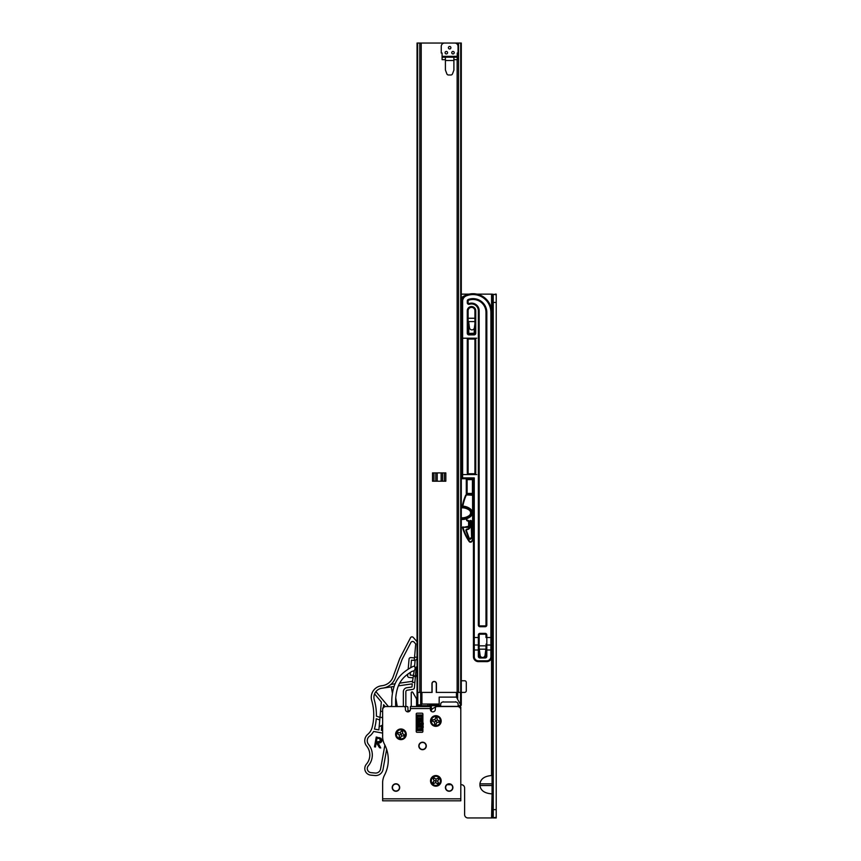 <?xml version="1.0" encoding="UTF-8"?>
<svg xmlns="http://www.w3.org/2000/svg" width="861" height="861" viewBox="0 0 861 861"><rect width="100%" height="100%" fill="white"/><g stroke="black" fill="none" stroke-linecap="round" stroke-linejoin="round"><path stroke-width="1.29" d="M468.567 321.497L469.46 327.718A2.497 2.497 0 0 0 474.411 327.718L474.928 323.704M478.877 645.847L480.104 655.307A2.497 2.497 0 0 0 485.055 655.307L486.271 645.847M492.061 785.523L479.921 785.523L479.921 783.865L492.061 783.865M492.061 775.546L491.556 775.546C484.528 776.116 480.653 778.882 479.921 783.865M461.292 294.139L469.094 294.139M476.94 294.139L491.556 294.139L491.556 309.949M447.107 784.694L451.207 784.694M460.796 784.694L461.292 784.694A3.326 3.326 0 0 1 464.617 788.019L464.617 814.624A3.326 3.326 0 0 0 467.943 817.95L491.556 817.95L492.061 793.842M479.921 785.523C480.653 790.506 484.528 793.272 491.556 793.842M479.168 645.847L485.991 645.847L479.168 645.847L479.168 635.031A0.829 0.829 0 0 1 479.997 634.202L485.152 634.202L479.997 634.202L479.997 633.373A1.668 1.668 0 0 0 478.339 635.031L478.339 637.527L474.26 637.527L474.26 477.887L472.603 478.727L461.292 478.727L472.603 478.727A0.829 0.829 0 0 1 473.432 479.555L473.432 650.001L473.432 637.527L474.26 637.527L474.26 645.007A0.829 0.829 0 0 1 473.432 644.179M461.292 680.76L464.617 680.76A1.668 1.668 0 0 1 466.285 682.429L466.285 690.737A1.668 1.668 0 0 1 464.617 692.405L461.292 692.405L461.292 704.879A0.829 0.829 -95.5 0 1 460.463 705.708L459.43 705.708L461.292 704.879L461.292 43.05L459.537 43.05M495.107 294.139L496.216 294.139L496.216 294.796L492.148 294.139L493.224 294.796L493.224 817.293L492.148 817.95L496.216 817.293L496.216 817.95L495.107 817.95M431.361 705.708L431.361 709.873L431.361 705.708M495.053 817.95L493.224 817.95M493.224 302.459L496.216 302.459L496.216 809.631L493.224 809.631M496.216 817.293L496.216 809.631M496.216 302.459L496.216 294.796M492.298 294.161L492.061 817.95L492.148 294.139M492.061 817.95L492.061 815.625L492.148 817.95M492.061 294.139L492.061 384.609L492.061 294.139M492.061 398.245L492.061 399.569L492.061 398.245M492.061 413.205L492.061 414.539L492.061 413.205M492.061 428.175L492.061 437.818L492.061 428.175M492.061 451.455L492.061 544.238L492.061 451.455M492.061 557.874L492.061 559.209L492.061 557.874M492.061 572.845L492.061 574.169L492.061 572.845M492.061 587.805L492.061 597.448L492.061 587.805M492.061 611.084L492.061 703.878L492.061 611.084M492.061 717.514L492.061 718.838L492.061 717.514M492.061 732.474L492.061 757.088L492.061 732.474M492.061 770.724L492.061 772.059L492.061 770.724M492.061 785.695L492.061 787.019L492.061 785.695M492.061 800.655L492.061 801.989L492.061 800.655M461.797 465.435L461.83 461.27M474.928 318.258L468.244 318.258M473.432 479.555L474.26 477.887L462.626 477.887L462.626 301.285A5.823 5.823 0 0 1 466.231 295.893A17.877 17.877 0 0 1 490.888 312.435L490.888 645.007L486.82 645.007L486.82 635.031A1.668 1.668 0 0 0 485.152 633.373L479.997 633.373M479.168 650.001L478.339 650.001L478.339 645.007L474.26 645.007L474.26 650.001L478.339 650.001L478.339 656.319L479.168 656.319L479.168 637.527L478.339 637.527L478.339 645.007A0.829 0.829 0 0 0 479.168 644.179M474.26 328.299L474.26 333.218L468.944 333.39L468.944 334.057A0.829 0.829 0 0 1 468.115 333.218L468.115 310.778A3.412 3.412 0 0 1 471.516 307.366A3.412 3.412 0 0 1 474.928 310.778L474.928 333.218A0.829 0.829 0 0 1 474.099 334.057L468.944 334.057A0.829 0.829 0 0 1 468.115 333.218L467.275 333.218A1.668 1.668 0 0 0 468.944 334.886L474.099 334.886A1.668 1.668 0 0 0 475.756 333.218L475.756 310.778A4.24 4.24 0 0 0 471.516 306.538A4.24 4.24 0 0 0 467.275 310.778L467.275 333.218M468.771 324.532L468.115 324.532L468.771 324.532L468.771 333.218L468.115 333.218M478.339 656.319A1.668 1.668 0 0 0 479.997 657.976L485.152 657.976A1.668 1.668 0 0 0 486.82 656.319L486.82 650.001L490.888 650.001L490.888 656.652A4.154 4.154 0 0 1 486.734 660.807L486.734 661.635L478.425 661.635L486.734 661.635A4.994 4.994 0 0 0 491.728 656.652L491.728 312.435A18.705 18.705 0 0 0 465.919 295.129A6.651 6.651 0 0 0 461.797 301.285L461.797 477.887A0.829 0.829 0 0 0 462.626 478.727A0.829 0.829 0 0 1 461.797 477.887L462.626 477.887L462.626 478.727A0.829 0.829 0 0 1 461.797 477.887L461.292 477.887M486.82 635.031L485.991 635.031A0.829 0.829 0 0 0 485.152 634.202A0.829 0.829 0 0 1 485.991 635.031A0.829 0.829 0 0 0 485.152 634.202A0.829 0.829 0 0 1 485.991 635.031L485.991 637.527L491.728 637.527L491.728 650.001L490.888 650.001L490.888 645.007A0.829 0.829 0 0 0 491.728 644.179M473.432 650.001L473.432 656.652A4.994 4.994 0 0 0 478.425 661.635A4.994 4.994 0 0 1 473.432 656.652L474.26 656.652L474.26 650.001L473.432 650.001M490.888 312.435L491.728 312.435A18.705 18.705 0 0 0 461.292 297.852A18.705 18.705 0 0 1 465.919 295.129L460.807 298.261M461.292 476.66A0.829 0.829 0 0 0 461.797 475.896A0.829 0.829 0 0 1 461.292 476.66A0.829 0.829 0 0 0 461.797 475.896L461.292 475.896M461.797 404.724A0.829 0.829 0 0 0 461.292 403.96A0.829 0.829 0 0 1 461.797 404.724M462.626 301.285L461.797 301.285A6.651 6.651 0 0 1 465.919 295.129L461.356 298.885A7.48 7.48 0 0 0 461.292 299.079M485.991 645.847L485.991 656.319L484.689 656.319M480.47 656.319L479.168 656.319A0.829 0.829 0 0 0 479.997 657.147L481.331 657.147L479.997 657.147L479.997 654.5M483.828 657.147L485.152 657.147L483.828 657.147M475.756 310.778L474.928 310.778A3.412 3.412 0 0 0 471.516 307.366A3.412 3.412 0 0 0 468.115 310.778A3.412 3.412 0 0 1 471.516 307.366A3.412 3.412 0 0 1 474.928 310.778A3.412 3.412 0 0 0 471.516 307.366A3.412 3.412 0 0 0 468.115 310.778L467.275 310.778M485.991 644.179A0.829 0.829 0 0 0 486.82 645.007L486.82 650.001L485.991 650.001M485.152 657.976L485.152 657.147A0.829 0.829 0 0 0 485.991 656.319A0.829 0.829 0 0 1 485.152 657.147L485.152 654.5M468.954 323.758L469.041 324.425M468.944 323.704L468.255 324.102M468.664 321.53A0.829 0.829 0 0 1 468.115 320.755M461.464 464.09A0.829 0.829 0 0 0 461.797 463.422A0.829 0.829 0 0 1 461.464 464.09M474.099 473.733L468.944 473.733A0.829 0.829 0 0 1 468.115 472.904L468.115 339.869A0.829 0.829 0 0 1 468.944 339.04L474.099 339.04A0.829 0.829 0 0 1 474.928 339.869L474.928 472.904A0.829 0.829 0 0 1 474.099 473.733L474.099 474.562L476.757 474.562M485.152 625.893L479.997 625.893A0.829 0.829 0 0 1 479.168 625.054L479.168 310.778A7.652 7.652 0 0 0 469.191 303.481A0.829 0.829 0 0 1 468.115 302.695L468.115 301.006A0.829 0.829 0 0 1 468.664 300.22A12.969 12.969 0 0 1 485.991 312.435L485.991 625.054A0.829 0.829 0 0 1 485.152 625.893L485.152 626.722A1.668 1.668 0 0 0 486.82 625.054L486.82 312.435A13.798 13.798 0 0 0 468.384 299.434A1.668 1.668 0 0 0 467.275 301.006L467.275 302.695A1.668 1.668 0 0 0 469.449 304.277A6.813 6.813 0 0 1 478.339 310.778L478.339 625.054L479.168 625.054M461.378 405.068L461.292 406.134M472.431 478.791A0.829 0.829 0 0 1 473.27 479.62L472.431 479.62L472.431 493.428L467.114 493.428L467.114 479.62L472.431 479.62L472.431 478.791L467.114 478.791A0.829 0.829 0 0 0 466.285 479.62L466.285 493.428A0.829 0.829 0 0 0 467.114 494.257L472.431 494.257A0.829 0.829 0 0 0 473.27 493.428L473.27 479.62A0.829 0.829 0 0 0 472.431 478.791L472.689 478.834M472.431 494.257L473.432 494.257L472.431 494.257A0.829 0.829 0 0 0 473.27 493.428L472.431 493.428L472.431 494.257A0.829 0.829 0 0 0 473.27 493.428L473.432 493.428M469.665 538.652L471.107 537.759A1.001 1.001 0 0 1 469.17 538.103L466.458 530.688A0.829 0.829 0 0 1 467.179 529.569A3.326 3.326 0 0 0 470.278 526.254L470.278 521.443L471.107 520.948L471.602 537.759L471.602 520.948L470.773 520.453A1.001 1.001 0 0 0 469.772 521.443L469.772 526.254A2.831 2.831 0 0 1 467.146 529.074A1.335 1.335 0 0 0 465.984 530.86L468.707 538.276A1.496 1.496 0 0 0 471.602 537.759M466.178 518.882L466.823 520.625L468.61 521.443L468.61 526.329L462.486 527.459A47.043 47.043 0 0 0 469.148 541.515A1.668 1.668 0 0 0 471.946 541.397L473.432 538.825M462.863 506.171A46.548 46.548 0 0 1 466.038 495.624A1.162 1.162 0 0 1 467.103 494.924L473.432 494.429L467.103 494.429A1.668 1.668 0 0 0 465.586 495.419A47.043 47.043 0 0 0 462.357 506.16M471.946 541.397L471.516 541.149A1.162 1.162 0 0 1 469.557 541.235L469.03 541.354M471.516 541.149L472.883 539.793A1.668 1.668 0 0 0 473.098 538.964L473.098 495.258A0.829 0.829 0 0 0 472.269 494.429L472.302 494.429M470.773 520.453L469.772 521.443M469.557 541.235A46.548 46.548 0 0 1 462.97 527.33L468.115 527.33A1.001 1.001 0 0 0 469.105 526.329L469.105 521.443L468.115 520.453L466.823 520.625M470.203 526.91L469.536 528.342M462.486 527.459L462.97 526.824L462.486 527.459M468.115 527.33L469.105 526.329M418.726 705.708L437.646 705.708L432.265 708.84L431.21 710.411M420.674 692.405L420.674 704.642L421.922 704.04L420.469 705.708L419.953 704.879L421.19 705.245M417.058 43.05L417.65 43.05L417.058 43.05L417.058 692.405L417.65 692.405L417.058 692.405L417.058 704.879L418.328 705.708L440.671 705.708M418.328 705.708L417.897 705.708A0.829 0.829 -96.8 0 1 417.058 704.879M456.438 697.109L439.175 697.109L439.175 704.04L421.922 704.04L421.922 692.405L432.114 692.405L432.114 683.677A2.077 2.077 -95.4 0 1 434.192 681.589A2.077 2.077 -95.4 0 1 436.269 683.677L436.269 692.405L456.438 692.405L456.438 697.109L460.657 704.879M458.138 705.708L459.43 705.708M439.175 705.708L439.175 704.04M436.269 692.405L436.269 683.677M448.409 47.71A1.248 1.248 0 0 0 449.657 48.959A1.248 1.248 0 0 0 450.906 47.71A1.248 1.248 0 0 0 449.657 46.462A1.248 1.248 0 0 0 448.409 47.71M445.083 52.693A1.248 1.248 0 0 0 446.332 53.942A1.248 1.248 0 0 0 447.58 52.693A1.248 1.248 0 0 0 446.332 51.445A1.248 1.248 0 0 0 445.083 52.693M445.417 60.507L445.417 70.01L446.87 73.895A1.668 1.668 0 0 0 448.43 74.982L450.927 74.982A1.668 1.668 0 0 0 452.477 73.895L453.898 70.128L453.898 60.507L445.417 60.507L445.417 57.181L453.898 57.181L453.898 60.507M457.223 56.352L457.223 53.027L458.052 53.027L458.052 46.376A3.326 3.326 0 0 0 454.726 43.05L444.577 43.05A3.326 3.326 0 0 0 441.252 46.376L441.252 53.027L442.091 53.027L442.091 56.352L457.223 56.352L457.223 57.181L442.091 57.181L442.091 59.678L445.417 59.678M442.091 56.352L442.091 57.181M457.223 57.181L457.223 59.678L453.898 59.678M451.734 52.693A1.248 1.248 0 0 0 452.983 53.942A1.248 1.248 0 0 0 454.231 52.693A1.248 1.248 0 0 0 452.983 51.445A1.248 1.248 0 0 0 451.734 52.693M461.292 519.431A13.302 13.302 0 0 0 470.278 516.804A4.994 4.994 0 0 0 470.3 508.851A4.994 4.994 0 0 0 470.267 508.819A13.302 13.302 0 0 0 461.292 506.193A13.302 13.302 0 0 1 470.267 508.819A4.994 4.994 0 0 1 470.3 508.851A4.994 4.994 0 0 0 470.267 508.819A4.994 4.994 0 0 1 470.3 508.851A4.994 4.994 0 0 1 470.278 516.804A13.302 13.302 0 0 1 461.292 519.431A13.302 13.302 0 0 0 470.278 516.804A13.302 13.302 0 0 1 462.282 519.463M461.292 517.762A11.645 11.645 0 0 0 469.267 515.47A3.326 3.326 0 0 0 469.267 510.153A11.645 11.645 0 0 0 461.292 507.861M471.204 509.744L471.85 510.831L471.204 515.879A4.994 4.994 0 0 1 470.278 516.804L469.977 516.396A12.807 12.807 0 0 1 461.292 518.925M461.292 43.05L417.65 43.05L417.65 692.405L431.942 692.405L431.942 683.677A2.249 2.249 0 0 1 434.192 681.428A2.249 2.249 0 0 1 436.43 683.677L436.43 692.405L461.292 692.405M432.523 472.904L445.826 472.904L445.826 481.213L432.523 481.213L432.523 472.904M454.64 43.05L455.275 43.05M460.549 704.599L460.549 692.405L459.634 692.405M423.074 43.05L423.709 43.05M437.205 481.213L437.205 472.904L435.784 472.904L435.784 481.213M442.576 481.213L442.576 472.904L441.144 472.904L441.144 481.213M406.252 734.304A5.317 5.317 0 0 0 400.935 728.987A5.317 5.317 0 0 0 395.608 734.304A5.317 5.317 0 0 0 400.935 739.631A5.317 5.317 0 0 0 406.252 734.304M441.176 721.001A5.317 5.317 0 0 0 435.849 715.685A5.317 5.317 0 0 0 430.532 721.001A5.317 5.317 0 0 0 435.849 726.329A5.317 5.317 0 0 0 441.176 721.001M441.176 780.873A5.317 5.317 0 0 0 435.849 775.546A5.317 5.317 0 0 0 430.532 780.873A5.317 5.317 0 0 0 435.849 786.19A5.317 5.317 0 0 0 441.176 780.873M422.547 742.204A3.745 3.745 0 0 0 418.812 745.949A3.745 3.745 0 0 0 422.547 749.694A3.745 3.745 0 0 0 426.292 745.949A3.745 3.745 0 0 0 422.547 742.204M395.931 783.779A3.745 3.745 0 0 0 392.196 787.524A3.745 3.745 0 0 0 395.931 791.259A3.745 3.745 0 0 0 399.676 787.524A3.745 3.745 0 0 0 395.931 783.779M449.151 783.779A3.745 3.745 0 0 0 445.417 787.524A3.745 3.745 0 0 0 449.151 791.259A3.745 3.745 0 0 0 452.897 787.524A3.745 3.745 0 0 0 449.151 783.779M382.639 798.825L382.639 782.821A16.628 16.628 0 0 1 384.523 775.126A33.256 33.256 0 0 0 384.523 744.367A16.628 16.628 0 0 1 382.639 736.682L382.639 709.862A3.326 3.326 0 0 1 385.965 706.537L403.755 706.537A1.668 1.668 0 0 1 405.423 708.205L405.423 709.367A2.497 2.497 0 0 0 407.92 711.864A2.497 2.497 0 0 0 410.406 709.367L410.406 708.538L430.36 708.538L430.36 709.367A2.497 2.497 0 0 0 432.857 711.864A2.497 2.497 0 0 0 435.354 709.367L435.354 708.205A1.668 1.668 0 0 1 437.011 706.537L457.471 706.537A3.326 3.326 0 0 1 460.796 709.862L460.796 798.825L382.639 798.825L382.639 800.827L460.796 800.827L460.796 798.825M422.88 731.484L422.88 714.017A0.829 0.829 0 0 0 422.051 713.188L417.058 713.188A0.829 0.829 0 0 0 416.229 714.017L416.229 731.484A0.829 0.829 0 0 0 417.058 732.313L422.051 732.313A0.829 0.829 0 0 0 422.88 731.484M430.36 708.538L430.36 706.537L410.406 706.537L410.406 708.538M455.006 800.827L443.34 800.827M385.965 800.827L382.639 800.827M460.796 800.827L457.471 800.827M410.406 706.537L412.075 706.537M422.88 719.129L422.213 719.99L421.599 719.15M422.88 720.334L422.719 719.129M422.88 726.286L422.245 727.115L422.051 725.608M417.424 726.264L416.918 727.115L416.229 719.129L416.756 719.99L417.37 719.15M416.918 727.115L416.229 720.334M423.235 723.122C423.009 727.201 422.783 727.201 422.568 723.122C422.342 719.043 422.127 719.043 421.901 723.122M423.052 723.122C422.837 727.201 422.611 727.201 422.385 723.122C422.17 719.043 421.944 719.043 421.729 723.122M417.068 720.743L416.918 719.968M417.068 723.122C416.842 719.043 416.627 719.043 416.401 723.122M422.88 726.275L423.354 727.093M416.24 726.286L416.702 727.093M458.138 706.601L458.138 704.05M458.138 706.375L440.671 706.375L440.671 704.341A2.497 2.346 0 0 1 443.167 701.995L443.167 701.715M455.641 701.715L455.641 701.995A2.497 2.346 0 0 1 458.138 704.341M455.641 701.995L443.167 701.995M452.649 787.524A3.487 3.487 0 0 1 449.151 791.011A3.487 3.487 0 0 1 445.664 787.524A3.487 3.487 0 0 1 449.151 784.027A3.487 3.487 0 0 1 452.649 787.524M399.439 787.524A3.487 3.487 0 0 1 395.942 791.011A3.487 3.487 0 0 1 392.455 787.524A3.487 3.487 0 0 1 395.942 784.027A3.487 3.487 0 0 1 399.439 787.524M419.059 745.949A3.487 3.487 0 0 1 422.547 742.451A3.487 3.487 0 0 1 426.044 745.949A3.487 3.487 0 0 1 422.547 749.436A3.487 3.487 0 0 1 419.059 745.949M405.843 706.537L405.843 691.835A1.668 1.668 0 0 1 407.264 690.188L412.731 689.392A1.991 1.991 0 0 0 414.432 687.595L416.218 666.995A2.906 2.906 0 0 1 417.058 668.437M417.058 669.815A2.906 2.906 0 0 1 415.82 671.558L415.228 678.328A4.994 4.994 0 0 1 417.058 674.884M390.119 706.537A1.668 1.668 0 0 0 391.787 704.879L391.787 701.446A49.884 49.884 0 0 1 393.875 687.153A29.931 29.931 0 0 1 403.561 672.592A49.884 49.884 0 0 1 412.936 666.522A2.906 2.906 0 0 1 413.754 666.253A0.829 0.829 0 0 1 414.55 666.575A2.906 2.906 0 0 1 412.236 671.236A46.063 46.063 0 0 0 405.994 675.551A26.11 26.11 0 0 0 397.534 688.251A46.063 46.063 0 0 0 395.608 701.446L395.608 704.879A1.668 1.668 0 0 0 397.276 706.537L395.748 697.851M382.736 781.024A13.302 13.302 0 0 0 382.639 782.358A0.829 0.829 0 0 1 382.639 782.358L382.639 796.005M458.547 706.72L459.968 706.537A0.829 0.829 0 0 1 460.796 707.365L460.796 796.005M407.92 711.864L407.92 707.365A0.829 0.829 0 0 0 407.081 706.537L385.136 706.537A2.497 2.497 0 0 0 382.639 709.033L382.639 717.009M432.265 708.84A2.163 2.163 0 0 0 431.2 710.702L430.748 710.691M408.749 711.724L408.749 710.691L407.92 710.691M422.138 730.602L422.138 727.115M422.138 719.968L422.138 715.007M416.982 715.007L416.982 719.828M416.982 727.028L416.982 730.602M410.03 710.691L408.749 710.691M411.246 706.537L411.246 692.782A0.829 0.829 0 0 1 412.796 692.362L416.337 698.508A1.668 1.668 0 0 1 416.563 699.347L416.563 706.537M427.874 706.537L427.874 704.879M419.555 705.708L419.555 706.537M422.88 730.602L416.229 730.602M416.229 715.007L422.88 715.007M383.027 769.411L386.643 749.414L383.027 769.411A7.48 7.48 0 0 1 375.019 775.535A7.48 7.48 0 0 1 374.955 775.535L370.811 775.137A6.651 6.651 0 0 1 366.399 764.181A14.131 14.131 0 0 0 366.625 746.013A8.319 8.319 0 0 1 367.744 734.368A13.302 13.302 0 0 0 372.103 727.523A50.562 50.562 0 0 0 371.726 700.596A11.645 11.645 0 0 1 381.24 685.819L382.445 685.647A13.302 13.302 -98.2 0 0 393.036 677.015L399.472 659.278A14.131 14.131 27.4 0 1 400.214 657.589L410.525 637.743A1.668 1.668 0 0 1 413.248 637.409L417.058 641.714M384.889 745.099L380.573 768.97A4.994 4.994 0 0 1 375.192 773.049L371.048 772.651A4.154 4.154 0 0 1 368.293 765.806A16.628 16.628 0 0 0 368.562 744.442A5.823 5.823 0 0 1 370.208 735.692A19.125 19.125 0 0 0 373.62 731.463L382.639 733.098M379.884 742.828L378.044 742.763L380.745 747.961L379.54 747.746L376.838 742.548L376.279 742.451L375.461 747.004L374.481 746.831L376.246 737.027L381.132 738.372M379.669 737.683L381.746 741.332M381.843 739.448L381.907 740.74C381.305 742.569 380.013 743.247 378.044 742.763L377.441 742.322C379.464 743.011 380.842 742.462 381.584 740.675L380.261 738.221L376.515 737.414L374.858 746.562L376.009 742.064L377.064 742.247L379.54 747.746L376.009 742.064M381.638 741.547L381.025 742.322M380.476 742.656L379.895 742.828M395.102 683.806L390.894 684.42A15.799 15.799 0 0 0 395.371 677.887A15.799 15.799 0 0 1 382.133 688.219L394.09 686.475M398.385 685.851L412.247 683.849L411.978 686.981L406.909 687.713A4.154 4.154 0 0 0 403.346 691.835L403.346 706.537M382.639 730.558L381.358 730.332L381.789 725.446M379.766 719.968L376.246 718.752A53.21 53.21 0 0 1 374.427 729.073L378.894 729.891L380.024 716.987L382.639 717.891M379.992 717.407L376.375 716.158A53.21 53.21 0 0 0 374.277 699.864A9.148 9.148 0 0 1 382.133 688.219M402.604 658.407A17.457 17.457 27.4 0 0 401.689 660.495L395.371 677.887L401.689 660.495A17.457 17.457 27.4 0 1 402.604 658.407L410.848 642.543A1.991 1.991 0 0 1 414.109 642.145L415.702 643.942L414.281 660.398L415.11 660.473L414.582 666.608M417.058 657.309L414.571 657.094M374.578 693.912L381.337 701.973L380.024 716.987M407.748 674.174L407.619 675.681A1.668 1.668 0 0 0 409.126 677.478L412.774 677.801M414.496 657.922L410.848 657.6A1.668 1.668 0 0 0 409.05 659.117L408.179 669.234M414.249 670.418L412.387 682.267L414.873 682.482M383.382 707.258L383.608 704.675L385.168 706.537M382.456 717.826L382.639 715.728M382.639 728.621A2.831 2.831 0 0 1 381.509 728.621M381.757 725.823L382.639 725.952M382.639 711.735L380.551 711.014M388.419 706.537L375.902 691.62M391.281 686.884L392.433 693.417M393.864 687.175L393.757 686.529M399.472 659.278L400.214 657.589M412.473 681.299L399.676 683.15M383.608 687.993A15.799 15.799 0 0 0 390.894 684.42M412.989 675.315L410.17 675.067L410.406 672.344M410.815 667.641L411.461 660.161L414.281 660.398M416.907 658.966L415.11 660.473M413.818 675.39L415.336 677.187M382.639 725.027L379.174 726.716M385.889 684.656L387.461 683.838M392.325 678.64L392.939 677.295M374.858 746.562L376.246 737.027L378.14 737.705M378.775 738.469L377.053 738.157L376.451 741.493L378.14 741.816L380.896 740.557L378.84 738.146L381.219 740.611L378.14 741.816M379.604 738.663L379.066 738.523M379.755 747.445L380.745 747.961M377.053 738.157L378.84 738.146M378.076 742.139L376.451 741.493M422.051 715.007L422.051 716.04M417.563 715.007L417.563 716.395L421.556 716.395L421.556 714.942M417.068 718.58L417.068 716.094L417.563 719.43L421.556 719.43L422.051 715.975L422.051 718.58M417.068 718.106L422.051 718.289L422.051 729.558M417.068 729.611L417.068 718.989L417.563 720.84L422.051 720.98L422.051 728.105M417.068 718.989L417.068 718.408M421.556 729.924L421.556 728.697L422.051 729.063L422.051 730.602L422.051 729.364M417.068 729.644L417.563 730.602M417.068 720.98L417.068 729.364M417.068 726.361L417.068 726.921M417.068 724.219L421.556 724.295L421.556 723.1L417.068 722.583L421.556 723.1L422.051 718.989M417.068 721.927L421.556 721.432L417.068 721.927M417.068 718.289L421.556 717.783L422.051 718.591M422.051 725.672L417.068 725.672L417.563 714.942M417.068 715.577L417.068 716.234M421.556 715.007L421.556 716.277L417.563 716.277L417.068 715.48M422.051 716.104L422.051 717.019M417.068 718.913L422.051 718.913L422.051 720.582L417.068 720.582M439.358 777.935A4.574 4.574 0 0 0 432.911 777.365A4.574 4.574 0 0 0 432.351 783.801A4.574 4.574 0 0 0 438.787 784.371A4.574 4.574 0 0 0 439.358 777.935M435.698 782.584L433.438 783.682L432.652 782.746L434.138 780.712L433.04 778.452L433.966 777.677L436 779.151L438.26 778.053L439.045 778.99L437.571 781.024L438.669 783.284L437.732 784.059L435.698 782.584L436 779.151M434.342 778.312L433.966 777.677M433.04 778.452L433.6 778.936M434.138 780.712L437.571 781.024M438.41 779.366L439.045 778.99M438.26 778.053L437.786 778.613M437.356 783.424L437.732 784.059M438.669 783.284L438.109 782.8M433.298 782.369L432.652 782.746M433.438 783.682L433.922 783.123M402.442 729.988A4.574 4.574 0 0 0 396.62 732.797A4.574 4.574 0 0 0 399.418 738.62A4.574 4.574 0 0 0 405.251 735.821A4.574 4.574 0 0 0 402.442 729.988M401.678 735.864L400.3 737.963L399.149 737.565L399.375 735.057L397.276 733.68L397.685 732.528L400.182 732.754L401.56 730.655L402.711 731.054L402.485 733.561L404.584 734.939L404.186 736.09L401.678 735.864L400.182 732.754M398.331 732.883L397.685 732.528M397.276 733.68L398.008 733.798M399.375 735.057L402.485 733.561M402.356 731.71L402.711 731.054M401.56 730.655L401.441 731.387M403.529 735.735L404.186 736.09M404.584 734.939L403.852 734.81M399.504 736.908L399.149 737.565M400.3 737.963L400.43 737.231M436.516 716.481A4.574 4.574 0 0 0 431.329 720.334A4.574 4.574 0 0 0 435.182 725.532A4.574 4.574 0 0 0 440.38 721.669A4.574 4.574 0 0 0 436.516 716.481M436.882 722.39L435.924 724.714L434.708 724.532L434.471 722.035L432.147 721.077L432.319 719.861L434.827 719.624L435.784 717.299L436.99 717.471L437.237 719.979L439.562 720.937L439.379 722.142L436.882 722.39L434.827 719.624M433.029 720.097L432.319 719.861M432.147 721.077L432.889 721.055M434.471 722.035L437.237 719.979M436.764 718.182L436.99 717.471M435.784 717.299L435.795 718.042M438.68 721.916L439.379 722.142M439.562 720.937L438.819 720.948M434.945 723.832L434.708 724.532M435.924 724.714L435.903 723.972M491.556 657.933L491.556 775.546M436.021 705.708L436.021 706.655M493.159 294.666L493.159 817.433M479.308 649.172L485.841 649.172M468.675 321.584L474.928 321.584M485.152 626.722L479.997 626.722A1.668 1.668 0 0 1 478.339 625.054M463.455 474.562L468.944 474.562A1.668 1.668 0 0 1 467.275 472.904L468.115 472.904M474.099 339.04L474.099 338.212L468.944 338.212A1.668 1.668 0 0 0 467.275 339.869L467.275 472.904M476.757 338.212L474.099 338.212A1.668 1.668 0 0 1 475.756 339.869L475.756 472.904A1.668 1.668 0 0 1 474.099 474.562L468.944 474.562L468.944 473.733M465.919 295.129L466.231 295.893M478.339 635.031L479.168 635.031A0.829 0.829 0 0 1 479.997 634.202M475.756 333.218L474.928 333.218A0.829 0.829 0 0 1 474.099 334.057L474.099 334.886M468.944 334.057L468.944 334.886M486.734 660.807L478.425 660.807A4.154 4.154 0 0 1 474.26 656.652M486.734 661.635A4.994 4.994 0 0 0 491.728 656.652L490.888 656.652M478.425 660.807L478.425 661.635M485.152 634.202L485.152 633.373M479.168 656.319A0.829 0.829 0 0 0 479.997 657.147L479.997 657.976M486.82 656.319L485.991 656.319M474.26 333.218L474.928 333.218M474.099 333.39L474.099 334.057M468.868 323.09L468.115 323.09M468.771 322.412L468.115 322.412M463.455 338.212L468.944 338.212L468.944 339.04M474.928 339.869L475.756 339.869M467.275 339.869L468.115 339.869M474.928 472.904L475.756 472.904M467.275 302.695L468.115 302.695M468.115 301.006L467.275 301.006M468.664 300.22L468.384 299.434M469.449 304.277L469.191 303.481M485.991 312.435L486.82 312.435M478.339 310.778L479.168 310.778M485.991 625.054L486.82 625.054M479.997 626.722L479.997 625.893M467.114 478.791L467.114 479.62L466.285 479.62M466.285 493.428L467.114 493.428L467.114 494.257M472.441 539.546A1.162 1.162 0 0 0 472.603 538.964L472.603 495.258L467.103 494.924L472.269 494.429M471.753 510.605A1.001 1.001 0 0 0 471.43 510.056M467.297 520.948L466.662 518.72M469.105 521.443A1.001 1.001 0 0 0 468.115 520.453M472.603 495.258L473.432 495.258M417.811 692.405L417.811 704.879L419.953 704.879M457.686 692.405L457.686 698.314M437.646 705.708L429.531 705.708M439.078 704.879L429.531 704.879M461.292 506.698A12.807 12.807 0 0 1 469.966 509.217A4.488 4.488 0 0 1 469.977 516.406M471.204 515.879A4.994 4.994 0 0 1 470.278 516.804M460.71 43.05L460.71 692.405M458.547 43.05L458.547 692.405M457.137 43.05L457.137 44.094M457.137 59.678L457.137 692.405M421.212 43.05L421.212 692.405M419.802 43.05L419.802 692.405M433.955 481.213L433.955 472.904M444.405 481.213L444.405 472.904M380.142 747.52L377.441 742.322M376.063 741.762L376.784 737.769M417.068 717.794L422.051 717.794M422.051 728.955L422.051 724.219M422.051 725.715L417.563 725.242L417.563 726.856L422.051 726.361L417.563 726.856M422.051 726.921L417.563 727.158L417.563 730.139L422.051 729.644M417.068 728.955L421.556 728.589L417.068 729.063M417.068 727.276L422.051 727.276M417.068 723.81L422.051 723.81"/></g></svg>
